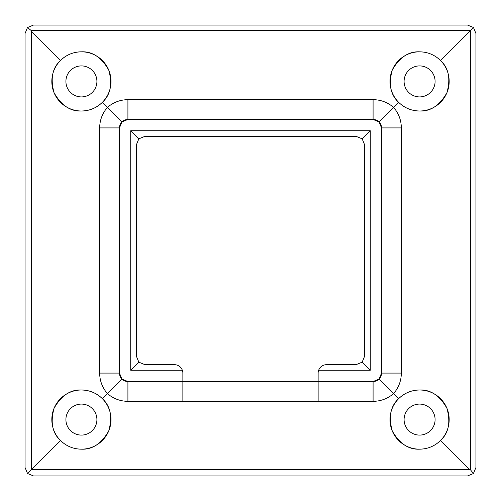 <?xml version="1.0" encoding="UTF-8"?>
<svg xmlns="http://www.w3.org/2000/svg" width="501" height="501" viewBox="0 0 501 501"><rect width="100%" height="100%" fill="white"/><g stroke="black" fill="none" stroke-linecap="round" stroke-linejoin="round"><path stroke-width="0.75" d="M81.412 404.088A15.5 15.5 0 0 0 65.913 419.587A15.5 15.5 0 0 0 81.412 435.087A15.5 15.5 0 0 0 96.912 419.587A15.5 15.5 0 0 0 81.412 404.088M81.412 389.997A29.59 29.59 0 0 0 60.489 440.511C52.361 433.115 50.219 422.368 54.077 408.265C61.322 395.565 70.434 389.477 81.412 389.997C89.529 390.129 96.505 393.016 102.336 398.664L107.408 393.592C102.342 387.699 99.755 380.86 99.661 373.088L99.661 127.912C99.755 120.14 102.342 113.301 107.408 107.408L102.336 102.336C96.505 107.984 89.529 110.871 81.412 111.003C70.434 111.523 61.322 105.435 54.077 92.735C50.219 78.632 52.361 67.886 60.489 60.489L31.475 31.475L31.475 469.525L60.489 440.511C66.32 446.159 73.296 449.046 81.412 449.178A29.59 29.59 0 0 0 111.003 419.587A29.59 29.59 0 0 0 81.412 389.997M81.412 65.913A15.5 15.5 0 0 1 96.912 81.412A15.5 15.5 0 0 1 81.412 96.912A15.5 15.5 0 0 1 65.913 81.412A15.5 15.5 0 0 1 81.412 65.913M60.489 60.489C66.32 54.841 73.296 51.954 81.412 51.822A29.59 29.59 0 0 1 111.003 81.412A29.59 29.59 0 0 1 81.412 111.003A29.59 29.59 0 0 1 51.822 81.412A29.59 29.59 0 0 1 81.412 51.822C92.391 51.302 101.503 57.39 108.748 70.09C112.606 84.193 110.464 94.939 102.336 102.336M419.587 96.912A15.5 15.5 0 0 0 435.087 81.412A15.5 15.5 0 0 0 419.587 65.913A15.5 15.5 0 0 0 404.088 81.412A15.5 15.5 0 0 0 419.587 96.912M419.587 111.003A29.59 29.59 0 0 0 440.511 60.489C448.639 67.886 450.781 78.632 446.923 92.735C439.678 105.435 430.566 111.523 419.587 111.003C411.471 110.871 404.495 107.984 398.664 102.336L379.069 121.931L373.088 119.457L127.912 119.457A8.454 8.454 0 0 0 119.457 127.912L119.457 373.088A8.454 8.454 0 0 0 127.912 381.543L127.912 401.339C120.14 401.245 113.301 398.658 107.408 393.592L121.931 379.069L127.912 381.543L318.135 381.543L318.135 401.339L182.865 401.339L182.865 373.088A8.454 8.454 0 0 0 182.383 370.27L130.73 370.27L130.73 130.73L370.27 130.73L370.27 370.27L318.617 370.27A8.454 8.454 0 0 0 318.135 373.088L318.135 381.543L373.088 381.543A8.454 8.454 0 0 0 381.543 373.088L401.339 373.088C401.245 380.86 398.658 387.699 393.592 393.592L398.664 398.664C404.495 393.016 411.471 390.129 419.587 389.997C430.566 389.477 439.678 395.565 446.923 408.265C450.781 422.368 448.639 433.115 440.511 440.511L469.525 469.525L470.358 469.625L470.358 30.642L440.511 60.489C434.68 54.841 427.704 51.954 419.587 51.822A29.59 29.59 0 0 0 398.664 102.336C390.536 94.939 388.394 84.193 392.252 70.09C399.497 57.39 408.609 51.302 419.587 51.822M419.587 435.087A15.5 15.5 0 0 1 404.088 419.587A15.5 15.5 0 0 1 419.587 404.088A15.5 15.5 0 0 1 435.087 419.587A15.5 15.5 0 0 1 419.587 435.087M419.587 449.178A29.59 29.59 0 0 1 389.997 419.587A29.59 29.59 0 0 1 446.923 408.265A29.59 29.59 0 0 1 440.511 440.511C434.68 446.159 427.704 449.046 419.587 449.178C408.609 449.698 399.497 443.61 392.252 430.91C388.394 416.807 390.536 406.06 398.664 398.664M318.617 370.27C320.095 366.726 322.757 364.847 326.589 364.634L356.18 364.634L362.16 362.16L370.27 370.27M31.475 31.475L31.375 30.642L470.358 30.642L473.476 27.524L475.95 33.504L475.95 467.496L473.407 473.539L470.358 469.625M31.375 30.642L27.461 27.593L33.504 25.05L467.496 25.05L473.476 27.524M469.525 469.525L31.475 469.525L27.524 473.476L25.05 467.496L25.05 33.504L27.461 27.593M473.407 473.539L467.496 475.95L33.504 475.95L27.524 473.476M102.336 398.664C110.464 406.06 112.606 416.807 108.748 430.91C101.503 443.61 92.391 449.698 81.412 449.178M127.912 99.661L127.912 119.457L121.931 121.931L107.408 107.408C113.301 102.342 120.14 99.755 127.912 99.661L373.088 99.661L373.088 119.457A8.454 8.454 0 0 1 381.543 127.912L381.543 373.088L379.069 379.069L393.592 393.592C387.699 398.658 380.86 401.245 373.088 401.339L318.135 401.339M373.088 401.339L373.088 381.543L379.069 379.069M99.661 373.088L119.457 373.088L121.931 379.069M373.088 99.661C380.86 99.755 387.699 102.342 393.592 107.408C398.658 113.301 401.245 120.14 401.339 127.912L381.543 127.912L379.069 121.931M121.931 121.931L119.457 127.912L99.661 127.912M130.73 130.73L138.84 138.84L136.366 144.82L136.366 356.18L138.84 362.16L130.73 370.27M370.27 130.73L362.16 138.84L356.18 136.366L144.82 136.366L138.84 138.84M362.16 362.16L364.634 356.18L364.634 144.82L362.16 138.84M138.84 362.16L144.82 364.634L174.411 364.634C178.243 364.847 180.905 366.726 182.383 370.27M401.339 127.912L401.339 373.088M182.865 401.339L127.912 401.339"/></g></svg>
